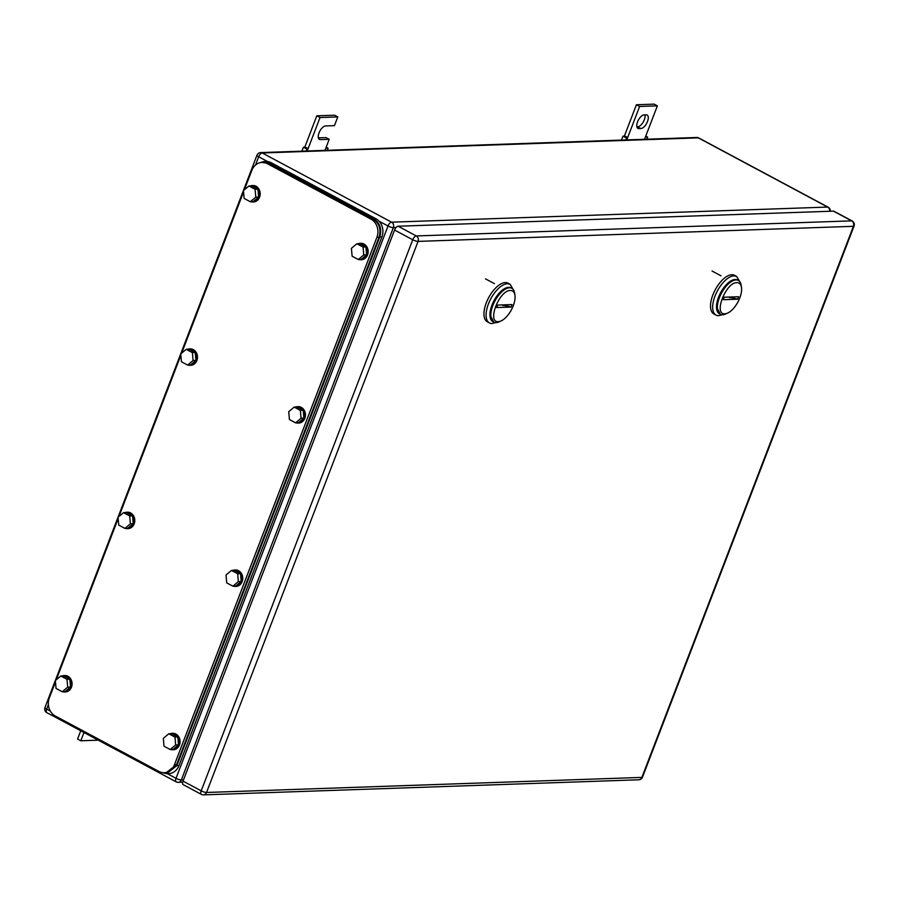 <?xml version="1.0" encoding="UTF-8"?>
<svg xmlns="http://www.w3.org/2000/svg" width="899" height="899" viewBox="0 0 899 899"><rect width="100%" height="100%" fill="white"/><g stroke="black" fill="none" stroke-linecap="round" stroke-linejoin="round"><path stroke-width="1.35" d="M645.797 136.007L647.662 137.176L645.437 136.94L657.371 105.846L639.616 106.464L627.682 137.558L624.468 135.839L622.94 136.243L626.524 137.907L627.682 137.558L626.783 139.907M621.467 140.098L622.94 136.243M646.875 139.21L647.662 137.176M644.538 139.289L645.437 136.94M625.738 139.941L626.524 137.907M639.616 106.464L636.413 104.745L624.468 135.839M657.371 105.846L654.169 104.127L636.413 104.745M640.965 128.512A7.529 3.506 -61.9 0 0 647.123 122.433A7.529 3.506 -61.9 0 0 647.145 115.027A7.529 3.506 -61.9 0 0 646.212 114.825L644.089 114.892A7.529 3.506 -61.9 0 0 637.93 120.972A7.529 3.506 -61.9 0 0 637.908 128.377A7.529 3.506 -61.9 0 0 638.829 128.579L640.965 128.512L636.874 126.826M644.976 114.87A7.529 3.506 -61.9 0 1 643.055 122.343A7.529 3.506 -61.9 0 1 637.762 126.793M326.213 147.076L328.079 148.245L325.854 148.02L329.191 139.311L320.314 139.615A7.529 3.506 -61.9 0 1 319.392 139.412A7.529 3.506 -61.9 0 1 319.415 132.007A7.529 3.506 -61.9 0 1 325.562 125.939L334.439 125.624L337.788 116.915L320.033 117.533L308.099 148.638L304.885 146.919L303.356 147.312L306.93 148.976L308.099 148.638L307.188 150.976M301.884 151.167L303.356 147.312M327.292 150.29L328.079 148.245M324.944 150.369L325.854 148.02M306.154 151.021L306.93 148.976M320.033 117.533L316.819 115.814L304.885 146.919M337.788 116.915L334.574 115.207L316.819 115.814M329.191 139.311L325.989 137.592L318.347 137.862M83.967 732.516L80.798 740.776L98.272 740.169M80.798 740.776L77.584 739.057L80.753 730.797M736.899 282.668A17.115 7.956 -61.9 0 1 741.484 287.343A17.115 7.956 -61.9 0 1 727.74 313.032A17.115 7.956 -61.9 0 1 724.954 313.762C713.132 315.122 725.819 282.106 736.899 282.668M727.74 313.032L725.751 313.953A19.171 8.911 -61.9 0 1 722.639 314.774A19.171 8.911 -61.9 0 1 720.279 314.268A19.171 8.911 -61.9 0 1 720.346 295.411A19.171 8.911 -61.9 0 1 736.011 279.949A19.171 8.911 -61.9 0 1 738.371 280.454A19.171 8.911 -61.9 0 1 741.147 285.185L741.484 287.343M738.607 296.726L724.201 297.221L723.245 299.715L737.652 299.21L738.607 296.726M738.371 280.454L737.517 279.994A19.171 8.911 118.1 0 0 735.157 279.488L726.943 284.028L719.492 294.951L716.492 306.851L720.279 314.268M729.37 297.67A13.699 3.158 -159 0 1 737.652 299.21M739.821 281.724L736.663 276.442L734.528 275.296A21.913 10.181 118.1 0 0 731.831 274.712A21.913 10.181 118.1 0 0 713.93 292.389A21.913 10.181 118.1 0 0 713.851 313.931L715.997 315.077A21.913 10.181 118.1 0 0 718.694 315.661L722.144 314.774M736.663 276.442L733.966 275.858A21.913 10.181 118.1 0 0 716.065 293.535A21.913 10.181 118.1 0 0 715.997 315.077M719.863 314.009A19.171 8.911 -61.9 0 1 719.279 295.423A19.171 8.911 -61.9 0 1 735.157 279.488A19.171 8.911 -61.9 0 1 737.933 280.252M510.351 290.512A17.115 7.956 -61.9 0 1 514.936 295.198A17.115 7.956 -61.9 0 1 501.192 320.887A17.115 7.956 -61.9 0 1 498.406 321.617C486.584 322.977 499.26 289.95 510.351 290.512M501.192 320.887L499.203 321.808A19.171 8.911 -61.9 0 1 496.091 322.629A19.171 8.911 -61.9 0 1 493.731 322.112A19.171 8.911 -61.9 0 1 493.798 303.266A19.171 8.911 -61.9 0 1 509.463 287.792A19.171 8.911 -61.9 0 1 511.823 288.309A19.171 8.911 -61.9 0 1 514.599 293.029L514.936 295.198M512.059 304.57L497.653 305.076L496.697 307.559L511.104 307.065L512.059 304.57M511.823 288.309L510.958 287.849A19.171 8.911 118.1 0 0 508.598 287.332L500.395 291.883L492.944 302.806L489.933 314.695L493.731 322.112M502.822 305.525A13.699 3.158 -159 0 1 511.104 307.065M513.273 289.579L510.115 284.286L507.98 283.14A21.913 10.181 118.1 0 0 505.283 282.556A21.913 10.181 118.1 0 0 487.382 300.244A21.913 10.181 118.1 0 0 487.303 321.786L489.438 322.932A21.913 10.181 118.1 0 0 492.135 323.516L495.596 322.617M510.115 284.286L507.418 283.702A21.913 10.181 118.1 0 0 489.517 301.379A21.913 10.181 118.1 0 0 489.438 322.932M493.315 321.864A19.171 8.911 -61.9 0 1 492.731 303.278A19.171 8.911 -61.9 0 1 508.598 287.332A19.171 8.911 -61.9 0 1 511.374 288.096M183.025 781.119L201.196 790.839A4.113 1.91 118.1 0 0 201.387 794.39L183.216 784.658A4.113 1.91 118.1 0 1 183.025 781.119L394.56 230.032L412.742 239.752A4.113 0.944 21 0 0 418.08 241.393A4.113 3.517 -92 0 0 416.304 235.943A4.113 1.91 118.1 0 0 412.742 239.752L201.196 790.839A4.113 0.944 21 0 0 206.534 792.48L418.08 241.393L853.421 226.312A4.113 0.944 21 0 0 854.05 226.065A4.113 4.113 0 0 0 852.151 220.974A4.113 1.91 118.1 0 0 851.645 220.862L416.304 235.943L398.122 226.222L833.474 211.141L851.645 220.862A4.113 3.517 -92 0 1 853.421 226.312L641.875 777.399A4.113 3.517 88 0 1 638.818 779.781A4.113 4.113 0 0 0 642.504 777.152L854.05 226.065M398.122 226.222A4.113 1.91 118.1 0 0 394.56 230.032M852.151 220.974L833.98 211.243A4.113 1.91 118.1 0 0 833.474 211.141M166.281 772.646L176.564 764.678L379.041 237.235C381.3 229.335 379.333 223.278 373.119 219.075L269.419 163.584L262.036 162.416A13.699 11.709 -92 0 1 267.295 163.663L370.995 219.142A13.699 11.709 -92 0 1 376.906 237.302L174.44 764.757A13.699 11.709 -92 0 1 164.214 772.724A13.699 11.709 -92 0 1 158.966 771.477L55.266 715.997A13.699 11.709 -92 0 1 49.355 697.838L55.468 681.914M262.036 162.416A13.699 11.709 -92 0 0 251.821 170.383L244.382 189.779M56.277 679.79L118.162 518.577M118.983 516.453L180.868 355.24M181.677 353.116L243.562 191.903M124.916 528.41L130.389 523.836L129.692 515.97L132.535 515.869L133.232 523.735L127.759 528.309L124.916 528.41L118.747 525.106L118.05 517.228L123.523 512.666L129.692 515.97M130.389 523.836L133.232 523.735M123.523 512.666L126.366 512.565L132.535 515.869M124.826 512.621A8.215 7.023 88 0 1 126.77 512.228A8.215 7.023 88 0 1 129.928 512.969A8.215 7.023 88 0 1 133.962 522.072A8.215 7.023 88 0 1 127.343 528.646A8.215 7.023 88 0 1 125.377 528.387M127.13 512.228A8.215 7.023 88 0 1 127.489 512.205A8.215 7.023 88 0 1 130.636 512.947A8.215 7.023 88 0 1 134.67 522.049A8.215 7.023 88 0 1 128.051 528.623A8.215 7.023 88 0 1 127.703 528.623M62.222 691.747L67.695 687.173L66.998 679.307L69.83 679.206L70.538 687.072L65.054 691.646L62.222 691.747L56.041 688.443L55.345 680.565L60.817 676.003L66.998 679.307M67.695 687.173L70.538 687.072M60.817 676.003L63.66 675.902L69.83 679.206M62.132 675.958A8.215 7.023 88 0 1 64.076 675.565A8.215 7.023 88 0 1 67.223 676.306A8.215 7.023 88 0 1 71.257 685.409A8.215 7.023 88 0 1 64.649 691.983A8.215 7.023 88 0 1 62.672 691.724M64.436 675.565A8.215 7.023 88 0 1 64.784 675.531A8.215 7.023 88 0 1 67.931 676.284A8.215 7.023 88 0 1 71.965 685.386A8.215 7.023 88 0 1 65.357 691.96A8.215 7.023 88 0 1 64.998 691.96M170.192 749.519L175.665 744.945L174.968 737.079L177.811 736.978L178.508 744.844L173.035 749.418L170.192 749.519L164.023 746.215L163.326 738.337L168.798 733.775L174.968 737.079M175.665 744.945L178.508 744.844M168.798 733.775L171.642 733.674L177.811 736.978M170.102 733.73A8.215 7.023 88 0 1 172.046 733.337A8.215 7.023 88 0 1 175.204 734.078A8.215 7.023 88 0 1 179.238 743.181A8.215 7.023 88 0 1 172.619 749.755A8.215 7.023 88 0 1 170.653 749.496M172.406 733.337A8.215 7.023 88 0 1 172.765 733.314A8.215 7.023 88 0 1 175.912 734.056A8.215 7.023 88 0 1 179.946 743.158A8.215 7.023 88 0 1 173.327 749.732A8.215 7.023 88 0 1 172.979 749.732M232.897 586.182L238.37 581.608L237.673 573.742L240.505 573.641L241.202 581.507L235.729 586.081L232.897 586.182L226.717 582.878L226.02 575L231.493 570.438L237.673 573.742M238.37 581.608L241.202 581.507M231.493 570.438L234.336 570.337L240.505 573.641M232.807 570.393A8.215 7.023 88 0 1 234.751 570A8.215 7.023 88 0 1 237.898 570.741A8.215 7.023 88 0 1 241.932 579.844A8.215 7.023 88 0 1 235.324 586.418A8.215 7.023 88 0 1 233.347 586.159M235.111 570A8.215 7.023 88 0 1 235.459 569.977A8.215 7.023 88 0 1 238.606 570.719A8.215 7.023 88 0 1 242.64 579.821A8.215 7.023 88 0 1 236.032 586.395A8.215 7.023 88 0 1 235.673 586.395M295.591 422.845L301.064 418.271L300.367 410.405L303.21 410.304L303.907 418.181L298.434 422.744L295.591 422.845L289.422 419.541L288.725 411.675L294.198 407.101L300.367 410.405M301.064 418.271L303.907 418.181M294.198 407.101L297.03 407L303.21 410.304M295.501 407.056A8.215 7.023 88 0 1 297.445 406.663A8.215 7.023 88 0 1 300.603 407.404A8.215 7.023 88 0 1 304.637 416.507A8.215 7.023 88 0 1 298.019 423.081A8.215 7.023 88 0 1 296.052 422.822M297.805 406.663A8.215 7.023 88 0 1 298.165 406.64A8.215 7.023 88 0 1 301.311 407.382A8.215 7.023 88 0 1 305.345 416.484A8.215 7.023 88 0 1 298.726 423.058A8.215 7.023 88 0 1 298.378 423.058M187.61 365.073L193.094 360.499L192.386 352.633L195.229 352.532L195.926 360.398L190.453 364.972L187.61 365.073L181.441 361.769L180.744 353.891L186.217 349.329L192.386 352.633M193.094 360.499L195.926 360.398M186.217 349.329L189.06 349.228L195.229 352.532M187.531 349.284A8.215 7.023 88 0 1 189.475 348.891A8.215 7.023 88 0 1 192.622 349.632A8.215 7.023 88 0 1 196.656 358.735A8.215 7.023 88 0 1 190.037 365.309A8.215 7.023 88 0 1 188.071 365.05M189.824 348.891A8.215 7.023 88 0 1 190.183 348.868A8.215 7.023 88 0 1 193.33 349.61A8.215 7.023 88 0 1 197.364 358.712A8.215 7.023 88 0 1 190.757 365.286A8.215 7.023 88 0 1 190.397 365.286M358.285 259.508L363.769 254.934L363.061 247.068L365.904 246.967L366.601 254.844L361.128 259.406L358.285 259.508L352.116 256.204L351.419 248.338L356.892 243.764L363.061 247.068M363.769 254.934L366.601 254.844M356.892 243.764L359.735 243.663L365.904 246.967M358.207 243.719A8.215 7.023 88 0 1 360.151 243.326A8.215 7.023 88 0 1 363.297 244.078A8.215 7.023 88 0 1 367.331 253.17A8.215 7.023 88 0 1 360.713 259.744A8.215 7.023 88 0 1 358.746 259.496M360.499 243.326A8.215 7.023 88 0 1 360.859 243.303A8.215 7.023 88 0 1 364.005 244.045A8.215 7.023 88 0 1 368.039 253.147A8.215 7.023 88 0 1 361.432 259.721A8.215 7.023 88 0 1 361.072 259.721M250.315 201.736L255.788 197.162L255.091 189.296L257.934 189.195L258.631 197.072L253.158 201.634L250.315 201.736L244.146 198.432L243.438 190.566L248.922 185.992L255.091 189.296M255.788 197.162L258.631 197.072M248.922 185.992L251.754 185.891L257.934 189.195M250.225 185.947A8.215 7.023 88 0 1 252.169 185.554A8.215 7.023 88 0 1 255.316 186.307A8.215 7.023 88 0 1 259.35 195.398A8.215 7.023 88 0 1 252.743 201.972A8.215 7.023 88 0 1 250.776 201.724M252.529 185.554A8.215 7.023 88 0 1 252.877 185.531A8.215 7.023 88 0 1 256.035 186.273A8.215 7.023 88 0 1 260.069 195.375A8.215 7.023 88 0 1 253.451 201.949A8.215 7.023 88 0 1 253.091 201.949M263.901 161.55L265.958 161.483A13.699 11.709 -92 0 1 271.206 162.73L375.973 218.783L373.849 218.862L269.082 162.798L263.823 161.562L258.878 163.034M166.663 773.679L168.731 773.612A13.699 11.709 -92 0 0 178.946 765.645L381.895 236.943A13.699 11.709 -92 0 0 375.973 218.783M178.946 765.645L176.811 765.712L166.596 773.679L161.247 772.376M176.811 765.712L379.76 237.021C382.03 229.121 380.052 223.076 373.849 218.862M638.829 128.579L637.222 127.725M320.314 139.615L318.707 138.761M167.304 773.657L176.013 778.32A4.113 0.944 21 0 0 181.351 779.961L393.369 227.627A4.113 3.517 -92 0 0 391.593 222.177A4.113 1.91 118.1 0 0 388.031 225.986A4.113 0.944 21 0 0 393.369 227.627L396.043 227.537M379.075 221.199L388.031 225.986L176.013 778.32A4.113 1.91 118.1 0 0 176.204 781.86A4.113 4.113 0 0 0 178.283 782.344A4.113 3.517 -92 0 0 181.351 779.961L183.497 779.883M176.71 781.973A4.113 3.517 -92 0 0 178.283 782.344L182.699 782.197M255.496 165.056L258.676 156.774A4.113 0.944 21 0 1 256.968 155.224A4.113 4.113 0 0 1 260.665 152.594A4.113 3.517 -92 0 1 262.238 152.965L698.298 137.862A4.113 1.91 -61.9 0 1 698.804 137.974A4.113 4.113 0 0 0 696.725 137.48A4.113 3.517 88 0 1 698.298 137.862L827.653 207.073L391.593 222.177L262.238 152.965A4.113 1.91 118.1 0 0 258.676 156.774L267.632 161.562M48.377 704.602L46.658 709.109L50.333 711.075M829.71 211.265A4.113 3.517 88 0 0 827.653 207.073A4.113 1.91 -61.9 0 1 828.159 207.186A4.113 4.113 0 0 1 830.305 211.243M46.849 712.649A4.113 1.91 -61.9 0 1 46.658 709.109A4.113 0.944 -159 0 1 44.95 707.558A4.113 4.113 0 0 0 46.849 712.649L176.204 781.86M201.387 794.39A4.113 4.113 0 0 0 203.466 794.873A4.113 3.517 88 0 0 206.534 792.48L641.875 777.399A4.113 0.944 21 0 0 642.504 777.152M176.564 764.678L174.44 764.757M376.906 237.302L379.041 237.235M373.119 219.075L370.995 219.142M267.295 163.663L269.419 163.584M271.206 162.73L269.082 162.798M381.895 236.943L379.76 237.021M260.665 152.594L696.725 137.48M256.968 155.224L44.95 707.558M698.804 137.974L828.159 207.186M720.964 275.802L712.053 271.037M494.416 283.646L485.505 278.881M203.466 794.873L638.818 779.781M166.349 772.646L164.214 772.724M127.343 528.646L128.051 528.623M126.77 512.228L127.489 512.205M64.649 691.983L65.357 691.96M64.076 675.565L64.784 675.531M172.619 749.755L173.327 749.732M172.046 733.337L172.765 733.314M235.324 586.418L236.032 586.395M234.751 570L235.459 569.977M298.019 423.081L298.726 423.058M297.445 406.663L298.165 406.64M190.037 365.309L190.757 365.286M189.475 348.891L190.183 348.868M360.713 259.744L361.432 259.721M360.151 243.326L360.859 243.303M252.743 201.972L253.451 201.949M252.169 185.554L252.877 185.531"/></g></svg>
